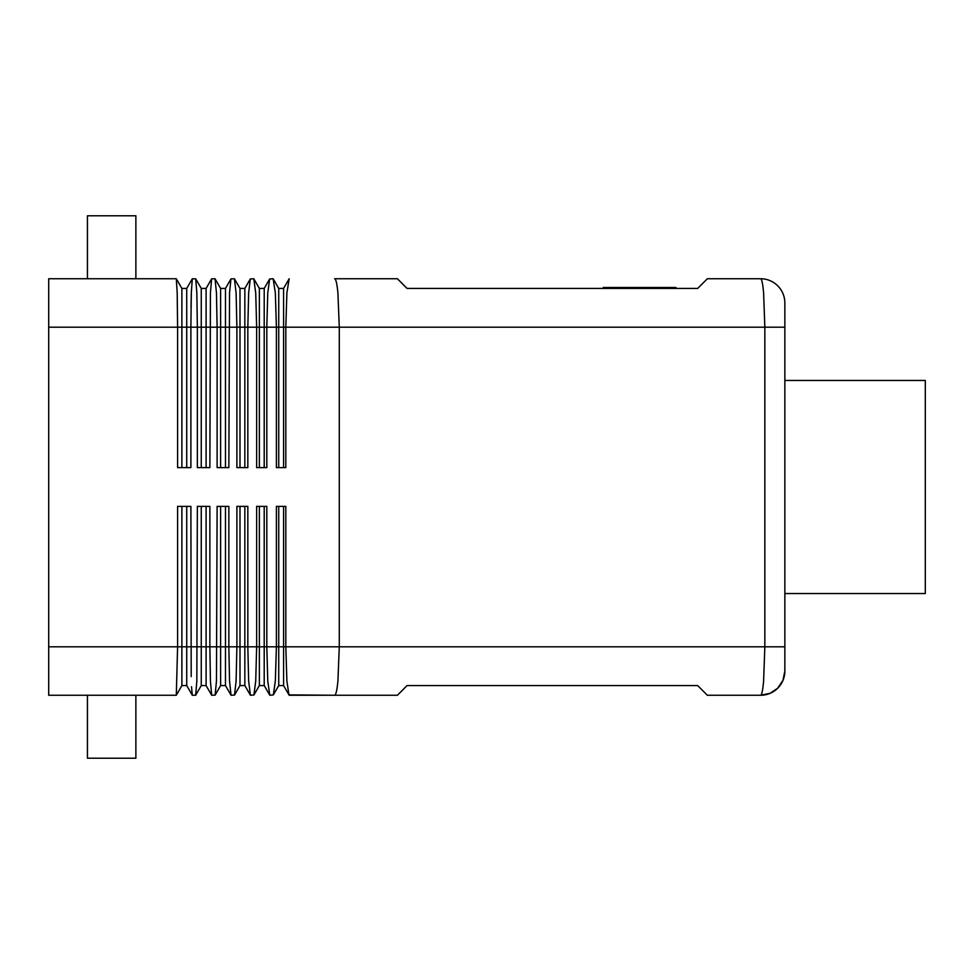 <?xml version="1.0" encoding="UTF-8"?>
<svg xmlns="http://www.w3.org/2000/svg" width="974" height="974" viewBox="0 0 974 974"><rect width="100%" height="100%" fill="white"/><g stroke="black" fill="none" stroke-linecap="round" stroke-linejoin="round"><path stroke-width="1.46" d="M191.525 686.719L192.28 695.192L195.664 695.253L196.833 681.069L197.357 506.37L209.873 506.37L209.873 646.821L210.433 681.069L211.687 695.253L215.108 695.119L216.459 681.069L217.117 506.37L228.853 506.37L228.853 646.821L229.535 681.069L231.057 695.253L234.515 695.071L236.098 681.069L236.889 646.821L236.889 506.37L247.834 506.37L247.834 646.821L248.65 681.069L250.428 695.253L253.922 694.998L255.724 681.069L256.649 646.821L256.649 506.37L266.815 506.37L266.815 646.821L267.765 681.069L269.798 695.253L273.329 694.925L275.338 681.069L276.409 646.821L276.409 506.37L285.808 506.37L285.808 646.821L286.892 681.069L288.961 694.888L334.63 695.253C335.908 695.034 337.004 690.31 337.917 681.069L339.281 646.821L283.58 646.821L283.58 685.562L278.734 685.562L273.329 694.925M289.168 278.747L286.892 292.93L285.808 327.179L764.846 327.179L763.604 292.93C762.776 283.69 761.79 278.966 760.633 278.747A24.216 24.216 0 0 1 777.763 285.845A24.216 24.216 0 0 0 760.633 278.747L707.355 278.747L697.676 288.438L407.083 288.438L397.404 278.747L334.63 278.747C335.908 278.966 337.004 283.69 337.917 292.93L339.281 327.179L339.281 646.821L764.846 646.821L763.604 681.069C762.788 690.262 761.802 694.986 760.657 695.253A24.216 24.216 0 0 0 777.763 688.155A24.216 24.216 0 0 1 760.633 695.253L707.355 695.253L697.676 685.562L407.083 685.562L397.404 695.253L289.168 695.253M192.316 695.253L186.728 685.562L181.882 685.562L176.294 695.253L177.597 646.821L177.597 506.37L190.892 506.37L191.196 676.577M181.882 506.37L181.882 646.821L48.7 646.821L48.7 695.253L176.294 695.253M177.195 292.93L176.294 278.747L48.7 278.747L48.7 327.179L177.597 327.179L177.195 292.93M176.294 278.747L181.882 288.438L181.882 327.179L177.597 327.179L177.597 467.63L190.892 467.63L190.892 327.179L197.357 327.179L196.833 292.93L195.713 278.832L192.28 278.808L191.318 292.93L192.316 278.747M283.58 467.63L283.58 327.179L285.808 327.179L285.808 467.63L276.409 467.63L276.409 327.179L275.338 292.93L273.134 278.747L269.64 279.027L267.765 292.93L266.815 327.179L266.815 467.63L256.649 467.63L256.649 327.179L255.724 292.93L253.776 278.747L250.306 278.966L248.65 292.93L247.834 327.179L247.834 467.63L236.889 467.63L236.889 327.179L236.098 292.93L234.405 278.747L230.972 278.905L229.535 292.93L228.853 467.63L217.117 467.63L217.117 327.179L216.459 292.93L215.035 278.747L211.626 278.856L210.433 292.93L209.873 467.63L197.357 467.63L197.357 327.179L201.253 327.179L201.253 288.438L195.713 278.832M135.873 278.747L135.873 215.79L87.441 215.79L87.441 278.747M135.873 695.253L135.873 758.21L87.441 758.21L87.441 695.253M784.849 380.457L925.3 380.457L925.3 593.543L784.849 593.543M675.871 288.438L675.871 287.464L603.247 287.464L603.247 288.438M639.553 288.438L639.553 287.464M288.961 279.112L283.58 288.438L278.734 288.438L273.329 279.075M278.734 467.63L278.734 327.179L283.58 327.179L283.58 288.438M264.21 467.63L264.21 327.179L278.734 327.179L278.734 288.438M48.7 646.821L48.7 327.179M269.64 279.027L264.21 288.438L259.364 288.438L253.922 279.002M259.364 467.63L259.364 327.179L264.21 327.179L264.21 288.438M244.839 467.63L244.839 327.179L259.364 327.179L259.364 288.438M250.306 278.966L244.839 288.438L239.994 288.438L234.515 278.929M239.994 467.63L239.994 327.179L244.839 327.179L244.839 288.438M225.469 467.63L225.469 327.179L239.994 327.179L239.994 288.438M230.972 278.905L225.469 288.438L220.623 288.438L215.108 278.881M220.623 467.63L220.623 327.179L225.469 327.179L225.469 288.438M206.098 467.63L206.098 327.179L220.623 327.179L220.623 288.438M211.626 278.856L206.098 288.438L201.253 288.438M201.253 467.63L201.253 327.179L206.098 327.179L206.098 288.438M191.014 307.808L191.281 294.27M191.318 292.93L190.892 327.179L186.728 327.179L186.728 288.438L181.882 288.438M192.28 278.808L186.728 288.438M186.728 467.63L186.728 327.179L181.882 327.179L181.882 467.63M288.961 694.888L283.58 685.562M278.734 506.37L278.734 685.562M283.58 506.37L283.58 646.821L264.21 646.821L264.21 685.562L259.364 685.562L253.922 694.998M269.64 694.973L264.21 685.562M259.364 506.37L259.364 685.562M264.21 506.37L264.21 646.821L244.839 646.821L244.839 685.562L239.994 685.562L234.515 695.071M250.306 695.034L244.839 685.562M239.994 506.37L239.994 685.562M244.839 506.37L244.839 646.821L225.469 646.821L225.469 685.562L220.623 685.562L215.108 695.119M230.972 695.095L225.469 685.562M220.623 506.37L220.623 685.562M225.469 506.37L225.469 646.821L206.098 646.821L206.098 685.562L201.253 685.562L195.713 695.168M201.253 506.37L201.253 685.562M206.098 506.37L206.098 646.821L186.728 646.821L186.728 685.562M211.626 695.144L206.098 685.562M186.728 506.37L186.728 646.821L181.882 646.821L181.882 685.562M777.763 285.845A24.216 24.216 0 0 1 784.849 302.963A24.216 24.216 0 0 0 777.763 285.845M784.849 302.963L784.849 327.179L784.849 302.963M784.849 646.821L784.849 327.179L764.846 327.179L764.846 646.821L784.849 646.821L784.849 671.037A24.216 24.216 0 0 1 777.763 688.155A24.216 24.216 0 0 0 784.849 671.037L782.974 680.315L777.642 688.277L770.02 693.33L760.694 695.253"/></g></svg>
